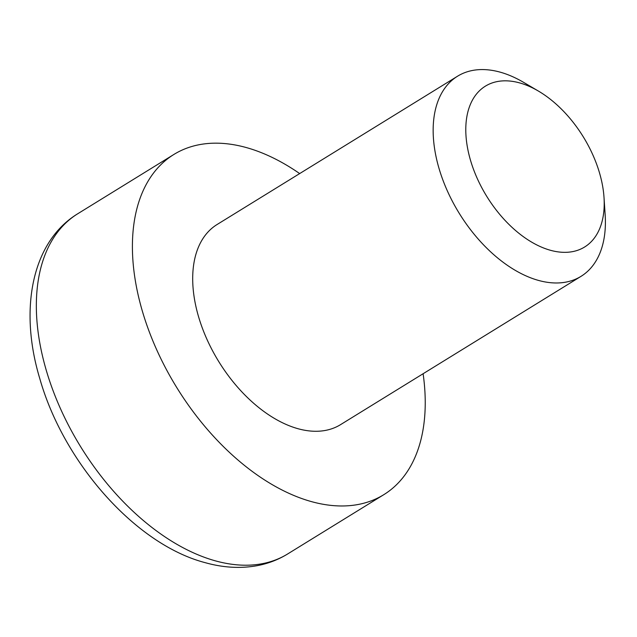 <?xml version="1.0" encoding="UTF-8"?>
<svg xmlns="http://www.w3.org/2000/svg" width="637" height="637" viewBox="0 0 637 637"><rect width="100%" height="100%" fill="white"/><g stroke="black" fill="none" stroke-linecap="round" stroke-linejoin="round"><path stroke-width="0.96" d="M457.565 76.201L217.113 224.495A117.574 70.556 58.3 0 0 203.729 331.694A117.574 70.556 58.3 0 0 297.941 428.693A117.574 70.556 58.3 0 0 340.548 424.648L581.008 276.354A117.574 70.556 -121.7 0 1 538.4 280.391A117.574 70.556 -121.7 0 1 444.188 183.4A117.574 70.556 -121.7 0 1 457.565 76.201A117.574 70.556 -121.7 0 1 500.18 72.156A117.574 70.556 -121.7 0 1 523.526 82.316L538.408 91.067A94.499 56.709 -121.7 0 1 604.011 197.438A94.499 56.709 -121.7 0 1 550.36 250.261A94.499 56.709 -121.7 0 1 467.518 147.8A94.499 56.709 -121.7 0 1 519.641 82.906A94.499 56.709 -121.7 0 1 538.408 91.067M299.669 173.583A199.883 119.947 58.3 0 0 246.344 147.569A199.883 119.947 58.3 0 0 173.909 154.441A199.883 119.947 58.3 0 0 151.168 336.686A199.883 119.947 58.3 0 0 311.318 501.574A199.883 119.947 58.3 0 0 383.753 494.702A199.883 119.947 58.3 0 0 423.111 373.728M604.011 197.438L605.15 214.669A117.574 70.556 -121.7 0 1 581.008 276.354M215.25 560.815A199.883 119.947 58.3 0 0 287.685 553.943C278.361 559.676 268.185 563.586 257.165 565.672C240.483 568.706 223.133 567.702 205.122 562.646C135.506 544.452 63.453 462.613 39.701 378.282C18.991 309.638 31.603 241.797 77.841 213.69A199.883 119.947 58.3 0 0 55.101 395.927A199.883 119.947 58.3 0 0 215.25 560.815M77.841 213.69L173.909 154.441M287.685 553.943L383.753 494.702"/></g></svg>
